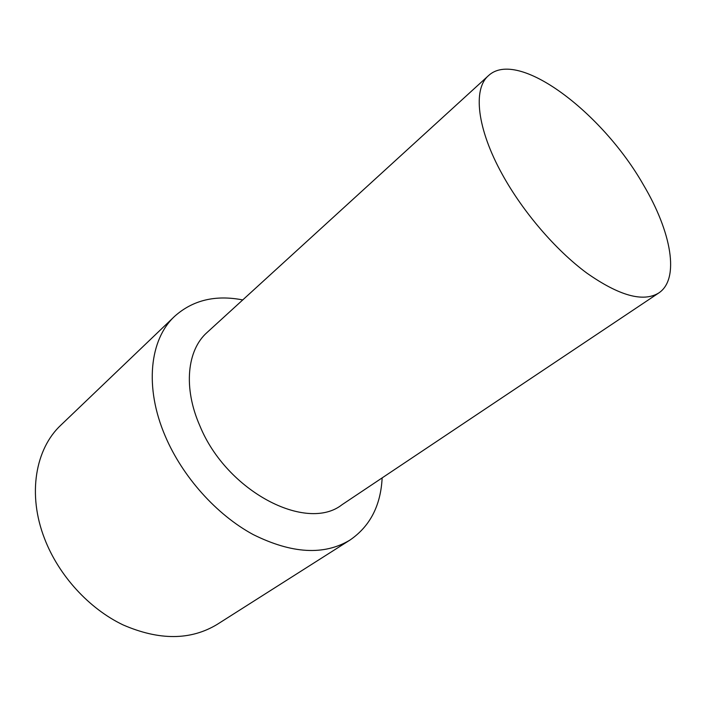 <?xml version="1.0" encoding="UTF-8"?>
<svg xmlns="http://www.w3.org/2000/svg" width="706" height="706" viewBox="0 0 706 706"><rect width="100%" height="100%" fill="white"/><g stroke="black" fill="none" stroke-linecap="round" stroke-linejoin="round"><path stroke-width="1.06" d="M658.724 292.999L342.004 504.728C306.625 532.668 226.705 491.632 199.895 425.894C183.013 387.691 187.116 350.008 207.07 332.482L488.464 75.657C472.773 89.018 476.841 128.518 502.328 174.47C522.89 211.853 555.693 250.056 586.677 272.984C619.171 295.796 643.192 302.468 658.724 292.999C680.107 278.958 671.282 231.683 643.44 184.893C602.236 112.342 517.745 48.158 488.464 75.657M382.149 477.891C380.755 505.602 370.032 526.323 349.973 540.064C324.125 555.622 291.843 553.778 253.145 534.539C216.592 514.762 182.563 476.841 165.301 436.255C144.112 387.144 149.769 339.207 174.673 316.288C192.809 300.103 215.498 294.649 242.74 299.926M349.973 540.064L217.183 624.395C190.646 640.43 159.274 640.598 123.091 624.916C89.027 608.643 58.73 575.531 44.602 538.749C27.234 494.271 35.415 448.734 60.998 425.021L174.673 316.288"/></g></svg>
